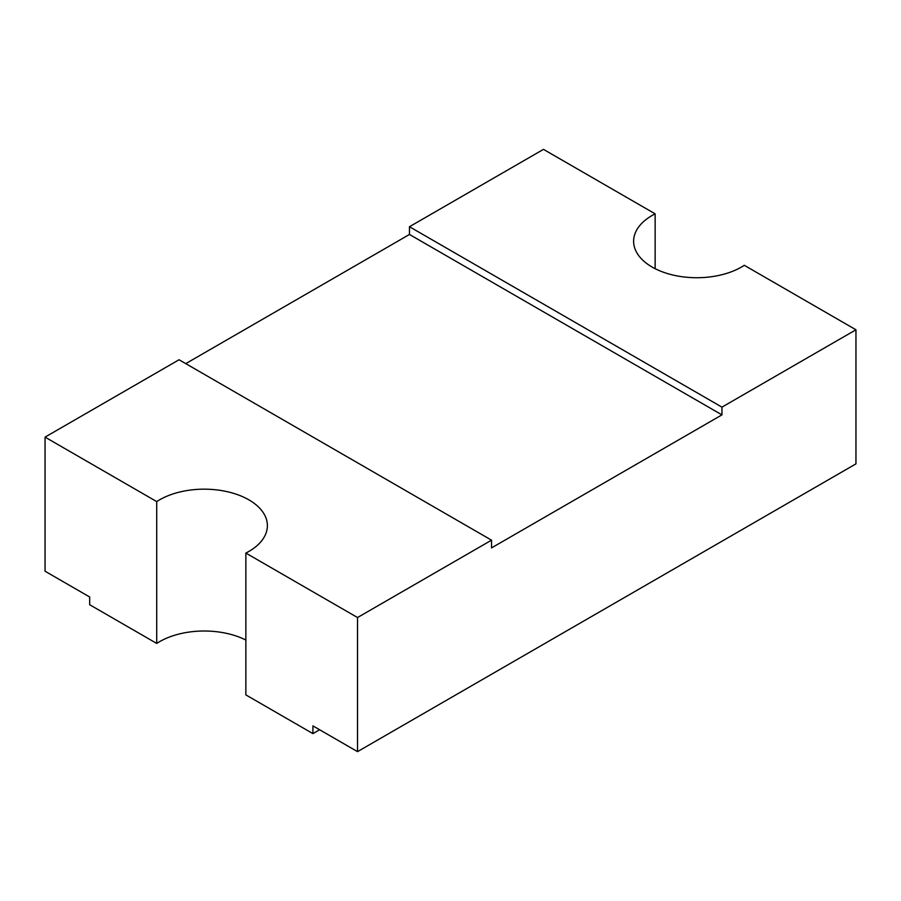 <?xml version="1.0" encoding="UTF-8"?>
<svg xmlns="http://www.w3.org/2000/svg" width="901" height="901" viewBox="0 0 901 901"><rect width="100%" height="100%" fill="white"/><g stroke="black" fill="none" stroke-linecap="round" stroke-linejoin="round"><path stroke-width="1.35" d="M721.949 414.877L409.471 234.463L409.471 226.725L543.472 149.363L655.14 213.841A63.171 36.468 180 0 0 633.617 241.265A63.171 36.468 180 0 0 674.534 275.391A63.171 36.468 180 0 0 744.282 265.299L855.95 329.777L721.949 407.139L721.949 414.877L491.529 547.909L491.529 540.172L179.051 359.758L45.05 437.131L45.05 571.223L89.661 596.98L89.661 604.717L156.718 643.438A63.171 36.468 180 0 1 245.86 640.048M45.05 437.131L156.718 501.598A63.171 36.468 180 0 1 248.89 499.852A63.171 36.468 180 0 1 267.383 525.643A63.171 36.468 180 0 1 245.86 553.068L245.86 694.896L312.917 733.617L312.917 725.879L357.528 751.637L357.528 617.534L491.529 540.172M855.95 329.777L855.95 463.869L357.528 751.637M655.14 213.841L655.14 268.689M409.471 234.463L185.752 363.632M156.718 501.598L156.718 643.438M245.86 553.068L357.528 617.534M319.596 729.731A157.923 91.17 180 0 1 312.917 733.617M721.949 407.139L409.471 226.725"/></g></svg>
